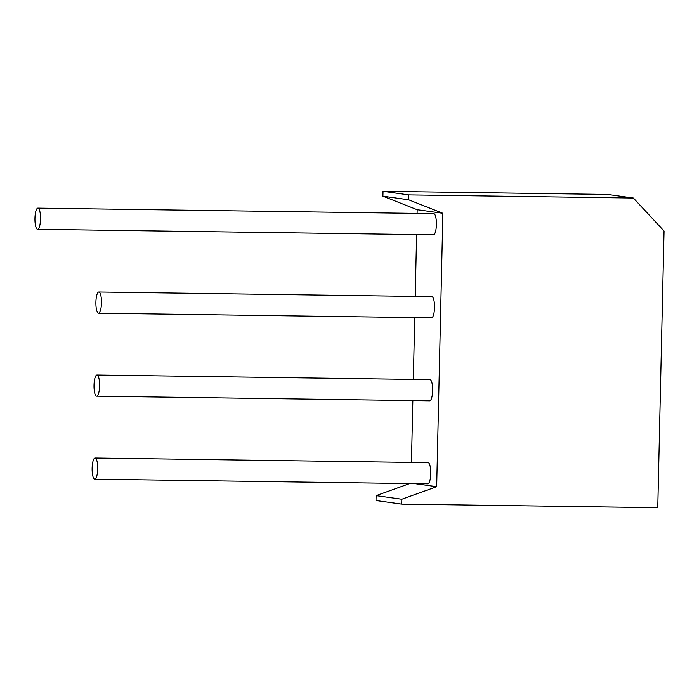 <?xml version="1.0" encoding="UTF-8"?>
<svg xmlns="http://www.w3.org/2000/svg" width="699" height="699" viewBox="0 0 699 699"><rect width="100%" height="100%" fill="white"/><g stroke="black" fill="none" stroke-linecap="round" stroke-linejoin="round"><path stroke-width="1.05" d="M95.903 302.195A10.59 2.787 -89.2 0 0 98.542 313.169A10.59 2.787 -89.2 0 0 101.469 302.973A10.59 2.787 -89.2 0 0 98.839 291.999A10.59 2.787 -89.2 0 0 95.903 302.195M98.839 291.999L431.877 296.647A10.59 2.787 90.8 0 1 434.507 307.621A10.59 2.787 90.8 0 1 431.58 317.818L98.542 313.169M94.024 385.193A10.59 2.787 -89.2 0 0 96.654 396.167A10.59 2.787 -89.2 0 0 99.59 385.97A10.59 2.787 -89.2 0 0 96.951 374.996A10.59 2.787 -89.2 0 0 94.024 385.193M96.951 374.996L429.99 379.644A10.59 2.787 90.8 0 1 432.629 390.619A10.59 2.787 90.8 0 1 429.693 400.815L96.654 396.167M92.137 468.19A10.59 2.787 -89.2 0 0 94.776 479.164A10.59 2.787 -89.2 0 0 97.703 468.968A10.59 2.787 -89.2 0 0 95.073 457.994A10.59 2.787 -89.2 0 0 92.137 468.19M95.073 457.994L428.103 462.651A10.59 2.787 90.8 0 1 430.741 473.625A10.59 2.787 90.8 0 1 427.814 483.822L94.776 479.164M408.618 199.783L442.878 213.3L436.674 486.687L401.82 499.235L401.707 504.119L657.768 507.692L664.05 231.028L633.373 198.035L408.723 194.899L408.618 199.783L382.912 196.192L417.181 209.709L417.093 213.413M442.878 213.3L417.181 209.709M416.613 234.584L415.215 296.411M414.734 317.582L413.327 379.417M412.847 400.579L411.449 462.415M436.674 486.687L414.874 483.638M409.666 483.568L376.123 495.643L376.01 500.528L401.707 504.119M401.82 499.235L376.123 495.643M633.373 198.035L607.667 194.444L383.026 191.308L382.912 196.192M408.723 194.899L383.026 191.308M34.95 218.315A10.59 2.787 -89.2 0 0 37.589 229.289A10.59 2.787 -89.2 0 0 40.516 219.093A10.59 2.787 -89.2 0 0 37.886 208.119A10.59 2.787 -89.2 0 0 34.95 218.315M37.886 208.119L433.756 213.649A10.59 2.787 90.8 0 1 436.394 224.624A10.59 2.787 90.8 0 1 433.459 234.82L37.589 229.289"/></g></svg>
